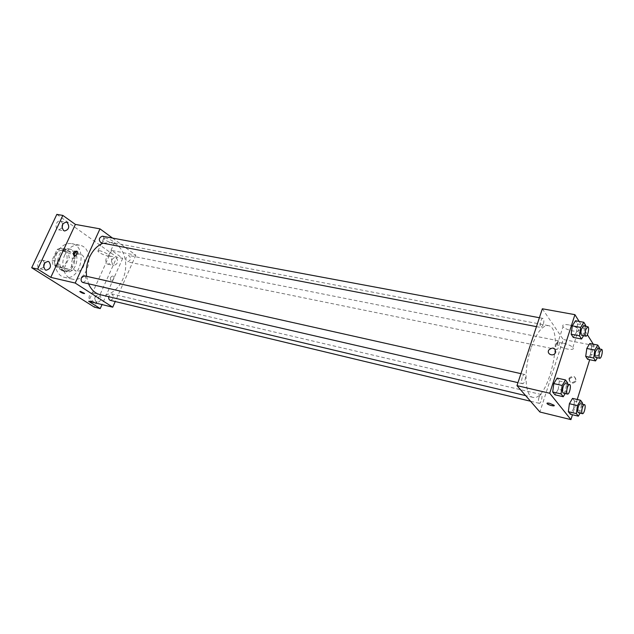 <?xml version="1.0" encoding="UTF-8"?>
<svg xmlns="http://www.w3.org/2000/svg" width="634" height="634" viewBox="0 0 634 634"><rect width="100%" height="100%" fill="white"/><g stroke="black" fill="none" stroke-linecap="round" stroke-linejoin="round"><path stroke-width="0.48" stroke-dasharray="3.17 2.38" d="M72.569 258.878C70.548 265.06 71.777 269.141 76.27 271.122C84.385 273.317 88.205 255.431 79.908 254.115C76.865 253.727 74.416 255.312 72.569 258.878M55.055 255.169C53.058 261.256 54.31 265.289 58.827 267.255C66.974 269.45 70.739 251.841 62.401 250.509C59.35 250.113 56.901 251.666 55.055 255.169M60.602 248.013L68.409 253.275L69.169 257.578L64.256 268.214L60.785 269.735L52.876 264.608L52.067 260.257L57.092 249.479L60.602 248.013L66.388 249.186L74.17 254.472L68.409 253.275M60.785 269.735L66.538 271.027L58.645 265.876L52.876 264.608M52.067 260.257L57.845 261.501L62.877 250.668L57.092 249.479M57.845 261.501L58.645 265.876M66.538 271.027L70.002 269.482L64.256 268.214M74.17 254.472L74.931 258.791L70.002 269.482M66.388 249.186L62.877 250.668M61.72 270.393C53.137 265.551 59.422 246.333 68.71 248.885C79.844 250.636 74.788 274.268 63.915 271.32L61.72 270.393M63.646 270.821L65.849 271.756C76.714 274.704 81.778 251.032 70.651 249.281C66.594 248.758 63.337 250.85 60.88 255.542C58.439 262.135 59.358 267.223 63.646 270.821M74.931 258.791L69.169 257.578M57.068 253.006C52.234 262.769 56.323 275.861 64.462 277.335C80.827 281.813 88.435 246.222 71.674 243.622C65.627 242.862 60.753 245.992 57.068 253.006M64.906 254.646C60.056 264.481 64.121 277.652 72.244 279.118C88.578 283.588 96.233 247.767 79.504 245.168C73.465 244.423 68.599 247.577 64.906 254.646M110.482 256.366L109.619 255.993C105.862 255.019 104.111 263.609 107.946 264.196C111.861 262.936 112.709 260.328 110.482 256.366M62.766 224.008L61.276 221.528L60.182 221.06C55.903 220.061 54.302 229.262 58.645 229.849L62.069 228.01M44.586 263.007L43.017 260.479L42.106 260.099C37.778 258.918 35.702 268.111 40.124 268.887L43.619 267.302M93.824 293.288L93.111 292.979C89.323 291.862 87.183 300.461 91.074 301.198C95.219 299.953 96.13 297.322 93.824 293.288M56.83 214.379L116.846 257.166L94.395 307.141M112.551 238.083L135.842 255.185L111.632 250.406L122.719 258.355L116.846 257.166M105.442 237.948L103.667 238.479C104.372 240.643 115.681 245.017 114.453 242.656C112.757 240.698 109.753 239.129 105.442 237.948M122.719 258.355L102.034 304.574M112.995 265.067C110.76 261.105 111.592 258.474 115.499 257.182L116.363 257.562C118.582 261.541 117.734 264.156 113.819 265.424L112.995 265.067M96.241 302.339C93.927 298.305 94.831 295.65 98.967 294.374L99.681 294.675C101.979 298.725 101.06 301.372 96.923 302.624L96.241 302.339M111.632 250.406L88.657 301.293M86.589 276.329L88.538 283.802M100.14 294.667C110.467 297.18 122.029 286.631 124.938 272.636C128.005 258.672 121.768 244.32 111.315 242.386L103.065 243.21M135.842 255.185L115.237 301.538M126.293 257.253C125.548 259.607 125.984 261.145 127.608 261.866C130.945 260.32 131.373 258.181 128.884 255.462L126.293 257.253M82.864 282.495C86.549 280.997 87.056 278.778 84.401 275.838M110.3 300.358C113.771 298.915 114.286 296.783 111.861 293.946L109.064 295.824L108.771 296.712M102.312 236.173C104.095 236.934 104.594 238.542 103.802 241.015L101.091 242.83M110.411 277.93L110.538 280.212C113.153 280.585 114.247 279.325 113.819 276.424C112.614 275.663 111.481 276.162 110.411 277.93L110.538 280.212C113.153 280.585 114.247 279.325 113.819 276.424C112.614 275.663 111.481 276.162 110.411 277.922M77.205 251.508L77.982 251.888L78.053 254.234C76.928 256.073 75.763 256.611 74.558 255.859L74.352 255.573M99.657 250.684L97.898 251.151C98.65 253.228 109.991 257.626 108.723 255.351C106.987 253.449 103.968 251.896 99.657 250.684M79.773 291.545L84.568 293.542M530.959 348.343C523.541 369.987 524.857 396.361 532.94 397.344C548.925 402.392 564.926 327.524 548.267 325.599C542.244 325.321 536.475 332.905 530.959 348.343M543.251 324.727L541.087 327.524C538.955 327.35 540.865 317.769 542.91 318.387C544.043 319.179 544.154 321.295 543.251 324.727M538.987 397.463C538.131 400.64 538.203 402.59 539.193 403.303C541.087 403.977 543.179 394.768 541.19 394.522C540.422 394.483 539.685 395.465 538.987 397.463M522.21 377.492C521.306 380.852 521.41 382.92 522.519 383.697C524.611 384.402 526.759 374.734 524.572 374.464C523.732 374.425 522.947 375.431 522.21 377.492M556.422 343.509C555.574 346.758 555.646 348.748 556.66 349.477C558.514 350.071 560.393 340.957 558.451 340.783L556.422 343.509M542.347 308.782L563.23 339.475L539.891 412.005M599.574 348.018L591.633 346.449L589.779 343.493L591.633 346.449L590.547 354.295L587.607 359.28L590.547 354.295L598.472 355.904L597.379 357.79M567.644 382.857L559.339 381.002L557.135 378.094L559.339 381.002L558.237 389.308L554.932 394.808L558.237 389.308L566.519 391.202L565.156 393.516M593.258 344.175L594.121 345.562L589.691 359.716M577.233 399.483L572.462 414.739M579.119 321.422L587.377 334.712M582.48 402.883L574.507 401.021L572.51 398.39L574.507 401.021L573.437 408.898L570.362 414.232L573.437 408.898L581.394 410.792L580.078 413.122M585.808 325.543L577.542 324.006L575.498 320.749L577.542 324.006L576.425 332.287L573.263 337.407L576.425 332.287L584.675 333.864L583.557 335.703M594.121 345.562L563.23 339.475M568.809 324.87C563.911 324.148 561.986 324.743 563.032 326.645C565.805 330.631 582.218 333.421 578.636 329.252C576.774 327.35 573.501 325.892 568.809 324.87M569.427 379.322C569.966 383.602 572.13 384.347 575.91 381.573C576.132 376.739 574.063 375.764 569.72 378.656L569.427 379.322M555.709 352.163L555.344 352.956M568.936 378.641C569.475 382.928 571.638 383.681 575.426 380.891C575.64 376.057 573.58 375.082 569.229 377.975L568.936 378.641M562.944 343.105C558.047 342.312 556.137 342.836 557.207 344.674C560.044 348.526 576.472 351.529 572.827 347.48C570.941 345.633 567.644 344.175 562.944 343.105M546.96 403.287L549.63 403.303L554.219 405.633M585.697 326.367L584.675 333.864M581.727 335.346C583.621 335.941 585.586 326.122 583.605 325.979M577.542 324.006L576.425 332.287M599.447 348.922L598.472 355.904M595.73 357.457C597.442 358.02 599.376 348.692 597.577 348.549M591.633 346.449L590.547 354.295M567.478 384.085L566.519 391.202M563.309 393.088C565.243 393.762 567.438 383.839 565.401 383.618M559.339 381.002L558.237 389.308M582.305 404.151L581.394 410.792M578.414 412.718C580.158 413.36 582.289 403.929 580.451 403.715M574.507 401.021L573.437 408.898M58.827 267.255L76.27 271.122M62.401 250.509L79.908 254.115M70.651 249.281L68.71 248.885M65.849 271.756L63.915 271.32M79.504 245.168L71.674 243.622M72.244 279.118L64.462 277.335M91.074 301.198L96.923 302.624M93.111 292.979L98.967 294.374M40.124 268.887L46.076 270.235M42.106 260.099L48.073 261.398M58.645 229.849L64.636 230.974M60.182 221.06L66.182 222.146M107.946 264.196L113.819 265.424M109.619 255.993L115.499 257.182M77.982 251.888L77.015 251.222M74.558 255.859L74.012 255.494M108.723 255.351L114.453 242.656M97.898 251.151L103.667 238.479M548.267 325.599L111.315 242.386M532.94 397.344L525.649 395.616M536.451 326.637L541.087 327.524M539.391 317.729L542.91 318.387M541.19 394.522L111.861 293.946M539.193 403.303L530.523 401.227M524.572 374.464L520.942 373.656M522.519 383.697L517.97 382.651M558.451 340.783L128.884 255.462M556.66 349.477L127.608 261.866M569.229 377.975L569.72 378.656M575.426 380.891L575.91 381.573M572.827 347.48L578.636 329.252M557.207 344.674L563.032 326.645"/><path stroke-width="0.95" d="M62.069 228.01L62.766 224.008M43.619 267.302L44.586 263.007M102.034 304.574L100.227 308.599L94.395 307.141L31.7 267.746L56.83 214.379L62.845 215.425L75.383 224.412L50.775 277.375L37.668 269.101L31.7 267.746M100.227 308.599L88.657 301.293L112.725 307.197L75.2 283.049L50.775 277.375M80.51 291.434L84.544 293.415C83.458 293.613 81.865 292.995 79.773 291.545L80.51 291.434M45.204 269.87C42.541 265.543 43.5 262.722 48.073 261.398L48.984 261.787C51.623 266.129 50.657 268.951 46.076 270.235L45.204 269.87M63.582 230.53C61.023 226.283 61.886 223.493 66.182 222.146L67.275 222.613C69.819 226.869 68.94 229.659 64.636 230.974L63.582 230.53M37.668 269.101L62.845 215.425M75.2 283.049L99.982 228.858L75.383 224.412M99.982 228.858L112.551 238.083M103.065 243.21C97.398 245.509 92.905 250.129 89.6 257.079C86.834 263.308 85.828 269.727 86.589 276.329M88.538 283.802C91.145 289.73 95.021 293.352 100.14 294.667L525.649 395.616M115.237 301.538L112.725 307.197M520.942 373.656L84.401 275.838L81.469 277.74C80.676 280.141 81.144 281.726 82.864 282.495L517.97 382.651M108.771 296.712C108.485 298.646 109 299.858 110.3 300.358L530.523 401.227M536.451 326.637L101.091 242.83C98.381 240.024 98.793 237.805 102.312 236.173L539.391 317.729M77.079 253.576C75.953 255.407 74.788 255.946 73.584 255.201C73.195 252.205 74.337 250.882 77.015 251.222L77.079 253.576M74.352 255.573C74.067 253.37 75.018 252.015 77.205 251.508M84.568 293.542C83.086 293.471 81.485 292.805 79.773 291.545L79.773 291.545M572.462 414.739L570.933 419.621L539.891 412.005L516.979 385.646L542.347 308.782L574.927 314.662L579.119 321.422M570.933 419.621L549.718 393.246L516.979 385.646M549.63 403.311L554.029 405.221C555.725 406.814 548.505 405.213 547.15 403.707C546.635 402.986 547.459 402.859 549.63 403.311M587.607 359.28L585.713 356.403L586.807 348.462L589.779 343.493L586.807 348.462L585.713 356.403L587.607 359.28L595.556 360.92L593.709 358.044L594.819 350.063L597.759 345.062L599.574 348.018L599.447 348.922M554.932 394.808L552.689 391.986L553.799 383.578L557.135 378.094L553.799 383.578L552.689 391.986L554.932 394.808L563.246 396.733L561.05 393.912L562.176 385.464L565.488 379.94L567.644 382.857L567.478 384.085M589.691 359.716L577.233 399.483M587.377 334.712L593.258 344.175M549.718 393.246L574.927 314.662M570.362 414.232L568.333 411.672L569.411 403.707L572.51 398.39L569.411 403.707L568.333 411.672L570.362 414.232L578.351 416.166L576.361 413.606L577.455 405.609L580.53 400.252L582.48 402.883L582.305 404.151M573.263 337.407L571.179 334.229L572.296 325.852L575.498 320.749L572.296 325.852L571.179 334.229L573.263 337.407L581.536 339.016L579.508 335.838L580.641 327.421L583.811 322.286L585.808 325.543L585.697 326.367M555.709 352.163L555.344 352.956C553.038 357.021 546.326 353.915 548.83 349.968C552.824 346.877 555.115 347.606 555.709 352.163C555.115 347.614 552.824 346.877 548.83 349.976L548.83 349.968C546.326 353.915 553.046 357.021 555.344 352.956M554.219 405.633C552.349 406.053 549.987 405.411 547.15 403.7L546.96 403.287M583.557 335.703L581.536 339.016M587.789 326.756L583.605 325.979L581.544 328.864C580.633 332.398 580.696 334.562 581.727 335.346L585.903 336.155C587.781 336.741 589.755 326.898 587.789 326.756L585.745 329.656C584.825 333.199 584.881 335.362 585.903 336.155M579.508 335.838L571.179 334.229M580.641 327.421L572.296 325.852M583.811 322.286L575.498 320.749M597.379 357.79L595.556 360.92M601.587 349.35L597.577 348.549L595.635 351.371C594.779 354.699 594.811 356.728 595.73 357.457L599.74 358.273C601.436 358.836 603.37 349.485 601.587 349.35L599.661 352.179C598.805 355.516 598.829 357.544 599.74 358.273M593.709 358.044L585.713 356.403M594.819 350.063L586.807 348.462M597.759 345.062L589.779 343.493M565.156 393.516L563.246 396.733M569.601 384.561L565.401 383.618C564.625 383.586 563.872 384.632 563.15 386.756C562.239 390.211 562.287 392.319 563.309 393.088L567.501 394.055C569.419 394.728 571.622 384.783 569.601 384.561C568.833 384.529 568.08 385.583 567.359 387.707C566.447 391.17 566.495 393.286 567.501 394.055M561.05 393.912L552.689 391.986M562.176 385.464L553.799 383.578M565.488 379.94L557.135 378.094M580.078 413.122L578.351 416.166M584.485 404.658L580.451 403.715C579.738 403.692 579.032 404.714 578.335 406.766C577.487 410.024 577.511 412.013 578.414 412.718L582.44 413.685C584.168 414.319 586.307 404.864 584.485 404.658C583.771 404.643 583.074 405.665 582.377 407.725C581.529 410.99 581.544 412.98 582.44 413.685M576.361 413.606L568.333 411.672M577.455 405.609L569.411 403.707M580.53 400.252L572.51 398.39M74.012 255.494L73.584 255.201"/></g></svg>
